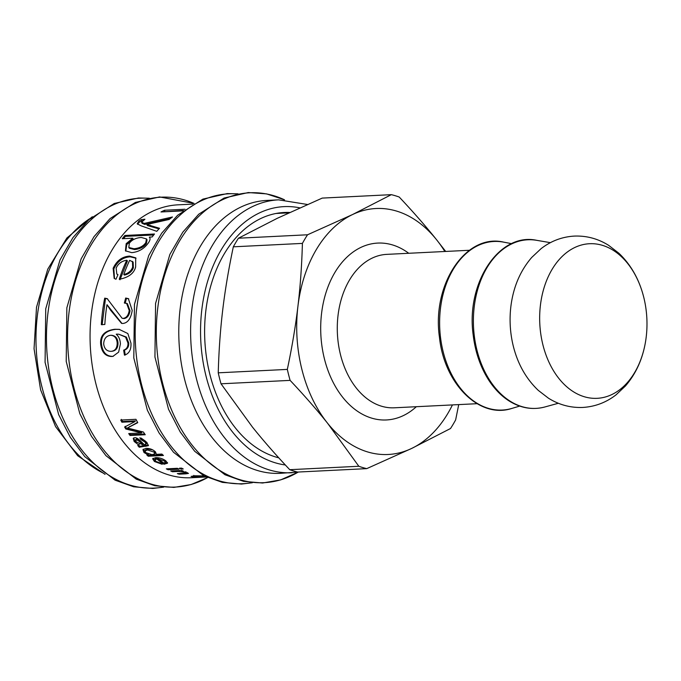 <?xml version="1.0" encoding="UTF-8"?>
<svg xmlns="http://www.w3.org/2000/svg" width="681" height="681" viewBox="0 0 681 681"><rect width="100%" height="100%" fill="white"/><g stroke="black" fill="none" stroke-linecap="round" stroke-linejoin="round"><path stroke-width="1.02" d="M277.278 218.303L322.232 198.094L391.32 194.664L352.486 214.575L307.531 234.783L238.444 238.214L277.278 218.303M444.838 251.485A123.133 85.261 87.2 0 0 436.64 239.831C425.906 226.398 413.435 212.131 399.219 197.039A138.958 96.225 87.2 0 0 391.32 194.664M445.68 251.442L436.64 239.831A123.133 85.261 87.2 0 0 352.486 214.575A123.133 85.261 87.2 0 0 297.929 306.246A123.133 85.261 87.2 0 0 327.527 423.173A123.133 85.261 87.2 0 0 411.682 448.43A123.133 85.261 87.2 0 0 452.439 404.923M642.387 292.345C637.688 276.741 629.857 263.717 618.901 253.255L608.678 245.364C598.071 238.708 586.605 235.609 574.262 236.094C561.978 236.843 550.903 241.04 541.037 248.693L531.742 257.427C521.799 268.944 515.245 282.734 512.095 298.797A77.396 53.595 87.2 0 0 514.691 351.192C519.416 366.863 527.298 379.938 538.33 390.417L548.443 398.189C559.024 404.829 570.457 407.91 582.757 407.442C595.083 406.693 606.192 402.488 616.084 394.81L625.473 385.948C635.339 374.456 641.851 360.717 644.984 344.731A77.396 53.595 87.2 0 0 643.664 296.933A77.396 53.595 87.2 0 0 642.387 292.345A77.396 53.595 87.2 0 0 558.335 260.559A77.396 53.595 87.2 0 0 564.481 384.671A77.396 53.595 87.2 0 0 644.984 344.731M238.444 238.214A138.958 96.225 87.2 0 0 233.319 246.82L302.407 243.398C301.794 265.581 300.304 286.531 297.929 306.246C295.588 325.952 292.055 347.004 287.331 369.4A138.958 96.225 87.2 0 0 290.115 380.381C304.322 395.474 316.793 409.732 327.527 423.173L358.827 466.264A138.958 96.225 87.2 0 0 366.727 468.639L411.682 448.43L450.516 428.519A138.958 96.225 87.2 0 0 455.64 419.913L458.722 404.608M307.531 234.783A138.958 96.225 87.2 0 0 302.407 243.398M358.827 466.264L289.74 469.694A138.958 96.225 87.2 0 0 297.64 472.061L366.727 468.639M289.74 469.694C275.524 454.602 263.053 440.335 252.319 426.902L221.019 383.803L290.115 380.381M287.331 369.4L218.243 372.822A138.958 96.225 87.2 0 0 221.019 383.803M218.243 372.822C218.856 350.63 220.346 329.681 222.721 309.974C225.062 290.268 228.595 269.216 233.319 246.82M192.825 204.104L178.013 204.828A136.617 94.599 87.2 0 0 90.292 345.965A136.617 94.599 87.2 0 0 191.54 477.73L206.369 476.998M165.875 460.875L167.526 463.182L164.019 464.263A136.617 94.599 -92.8 0 1 156.834 459.003L154.953 459.794L155.975 461.437L160.776 463.148L162.231 464.314L154.434 461.514L152.646 458.79L155.608 457.649C159.345 457.564 162.768 458.645 165.875 460.875M143.402 446.489L139.256 447.238A136.617 94.599 -92.8 0 1 137.758 445.519L138.822 445.102L134.174 441.484L133.229 438.343L134.642 437.721C136.379 437.517 138.566 438.836 141.214 441.688L144.355 444.71L146.023 444.267L145.096 442.148L140.899 439.568L139.818 437.789L146.832 442.335L148.356 445.706L143.402 446.489L143.887 445.578L139.741 446.327L139.256 447.238M145.24 434.733L130.028 435.482A136.617 94.599 -92.8 0 1 128.718 433.567L141.452 432.929A136.617 94.599 -92.8 0 1 141.427 432.886L125.781 428.979A136.617 94.599 -92.8 0 1 124.623 427.047L134.864 421.633A136.617 94.599 -92.8 0 1 134.829 421.573L121.882 422.211A136.617 94.599 -92.8 0 1 120.741 420.058L135.953 419.309A136.617 94.599 87.2 0 0 137.758 422.671L127.441 427.983A136.617 94.599 87.2 0 0 127.466 428.026L143.41 432.026A136.617 94.599 87.2 0 0 145.24 434.733M135.647 266.943C134.004 273.421 128.539 277.533 119.26 279.27A136.617 94.599 -92.8 0 1 126.76 260.244C121.652 261.027 118.111 263.658 116.145 268.127L116.826 274L117.975 274.664L115.966 279.27L114.161 278.384L113.14 268.271C116.749 260.627 122.222 256.575 129.552 256.099L135.723 257.844L135.647 266.943M182.857 210.872L160.988 211.961A136.617 94.599 -92.8 0 1 164.521 210.25L185.011 209.237M159.55 228.28A136.617 94.599 87.2 0 0 156.766 231.327L141.163 225.845L137.221 223.811L138.813 221.172L141.18 219.631L144.934 219.222L141.605 222.27L144.278 223.411L172.463 216.984A136.617 94.599 87.2 0 0 169.194 219.452L146.951 224.475A136.617 94.599 87.2 0 0 146.883 224.534L159.55 228.28M149.922 238.086L149.335 237.167C150.527 238.299 150.22 240.172 148.432 242.794C144.304 248.676 138.737 251.961 131.722 252.642L125.449 250.812L126.181 243.662L132.676 238.307A136.617 94.599 -92.8 0 1 132.752 238.205L122.265 238.725A136.617 94.599 -92.8 0 1 124.836 235.473L154.493 234A136.617 94.599 87.2 0 0 152.144 236.962L149.386 237.099A136.617 94.599 87.2 0 0 149.335 237.167L149.701 237.609M104.84 324.471L101.324 324.65A136.617 94.599 -92.8 0 1 104.704 298.15L107.181 298.636L122.12 318.282L123.261 318.376C126.479 317.857 128.462 315.226 129.22 310.493L126.606 303.334L124.351 303.002L125.687 298.031L128.36 298.644L132.208 310.459C130.88 318.623 127.756 322.964 122.827 323.475L121.567 323.39L110.56 310.187L106.994 304.688A136.617 94.599 87.2 0 0 104.84 324.471M116.264 334.167A136.617 94.599 87.2 0 0 116.264 334.277C118.843 336.474 120.222 339.708 120.401 343.982L118.622 352.137L112.91 356.367L111.795 356.486C105.461 356.418 101.758 352.315 100.686 344.169C99.894 335.537 104.653 330.566 114.936 329.263L119.175 329.366L127.832 333.537L130.956 343.122C131.314 349.659 129.152 353.669 124.453 355.15L123.661 350.162C126.709 349.115 128.13 346.731 127.943 343.003L125.559 337.069L118.622 334.175L116.264 334.167M163.449 455.478L148.237 456.236A136.617 94.599 -92.8 0 1 146.79 454.917L148.194 454.848A136.617 94.599 -92.8 0 1 148.16 454.814L144.014 452.542L142.95 449.639L146.015 448.353C149.82 448.328 152.978 449.511 155.472 451.903L156.409 454.312A136.617 94.599 87.2 0 0 156.443 454.338L161.899 454.074A136.617 94.599 87.2 0 0 163.449 455.478M179.06 469.183L168.054 469.728A136.617 94.599 -92.8 0 1 166.334 468.851L177.341 468.307A136.617 94.599 87.2 0 0 179.06 469.183M183.266 468.979L181.146 469.081A136.617 94.599 -92.8 0 1 179.426 468.205L181.538 468.102A136.617 94.599 87.2 0 0 183.266 468.979M185.922 473.831L179.137 474.172A136.617 94.599 -92.8 0 1 177.349 473.593L184.057 473.261C186.117 473.15 186.381 472.844 184.84 472.342L178.465 471.439L172.446 471.737A136.617 94.599 -92.8 0 1 170.71 470.98L181.725 470.435A136.617 94.599 87.2 0 0 183.291 471.116L181.733 471.192A136.617 94.599 87.2 0 0 181.767 471.209L188.501 473.38L185.922 473.831L185.836 472.699M185.964 471.797L185.802 472.937L184.926 471.814M206.317 476.972L194.366 477.117L191.072 476.419L194.698 475.772L204.087 475.908M204.623 476.172L196.818 476.104C192.944 476.394 192.697 476.691 196.094 477.015L204.751 476.972A136.617 94.599 -92.8 0 1 200.444 476.802L202.248 476.709A136.617 94.599 87.2 0 0 206.105 476.879M193.753 475.389L193.71 476.555L196.094 477.015M179.222 473.499L179.137 474.172M187.352 472.605L186.066 472.691M181.853 470.494L181.733 471.192M172.599 470.886L172.446 471.737M181.359 468.111L181.146 469.081M168.258 468.758L168.054 469.728M162.427 454.559L148.645 455.24L148.237 456.236M145.64 452.542L143.257 449.213M148.645 455.24L148.194 454.84M152.731 449.903L147.99 449.026L145.504 449.937L145.053 450.873L145.717 452.618L152.161 454.687L154.842 453.75L154.102 452.133L147.53 449.962L145.053 450.873M154.842 453.75L155.277 452.763L153.787 450.533M148.424 454.193L148.16 454.814M148.467 454.21L148.194 454.848M125.253 355.014L124.47 350.077C127.517 349.03 128.947 346.663 128.752 342.977L126.377 337.095L118.622 334.175M113.31 356.291L112.595 356.35C106.27 356.282 102.567 352.213 101.495 344.143C100.711 335.58 105.461 330.651 115.753 329.349L119.592 329.417M111.863 351.26C115.932 350.834 117.975 348.102 118 343.062C117.626 338.176 115.438 335.597 111.429 335.316M111.063 351.353C115.123 350.928 117.166 348.17 117.192 343.088C116.817 338.168 114.621 335.554 110.611 335.273C106.236 335.869 103.929 338.755 103.682 343.905C104.329 348.808 106.789 351.294 111.063 351.353L112.365 351.217M112.084 335.316L110.611 335.273M124.47 350.077L123.661 350.162M121.959 323.449L106.994 304.688M125.142 303.317L126.47 298.389L128.752 298.84M122.12 318.282L124.07 318.563C127.279 318.036 129.262 315.431 130.02 310.74L127.407 303.649L126.606 303.334M102.133 324.786L105.487 298.516L107.581 298.831M126.47 298.389L125.687 298.031M105.487 298.516L104.704 298.15M123.55 238.665L125.372 236.384L153.702 234.979M125.781 251.17L126.777 244.496L133.238 239.184L132.752 238.205M128.803 247.484L129.407 248.267L134.583 249.552C140.056 249.008 143.997 246.973 146.398 243.449L147.045 239.814L146.466 238.929L141.325 237.473C135.808 237.882 131.808 239.831 129.322 243.304L128.803 247.484L133.953 248.761C139.435 248.225 143.385 246.173 145.802 242.615L146.466 238.929M125.372 236.384L124.836 235.473M133.238 239.184L132.676 238.307M146.883 224.534L147.343 225.53L158.979 228.884M141.605 222.27L142.031 223.291L144.721 224.424L170.318 218.575M137.596 224.279L139.23 222.202L142.925 220.533M144.721 224.424L144.278 223.411M141.58 220.678L141.18 219.631M163.823 211.817L183.402 210.455M164.785 211.374L164.521 210.25M114.527 278.631L113.846 268.893C117.43 261.317 122.886 257.29 130.216 256.822L136.047 258.227M116.826 274L117.907 274.818M120.001 279.789L127.441 260.925L126.76 260.244M123.806 274.537L124.538 275.098C129.049 273.983 131.995 271.523 133.374 267.71L133.136 262.066L129.645 260.338A136.617 94.599 87.2 0 0 123.806 274.537C128.326 273.413 131.28 270.936 132.667 267.088L132.437 261.376M144.713 433.967L130.59 434.674L130.028 435.482M137.596 422.373L127.441 427.983M134.864 421.633L135.459 420.867L122.52 421.513L121.388 419.377M141.452 432.929L141.997 432.094L126.385 428.221L125.227 426.306M130.59 434.674L129.799 433.508M122.52 421.513L121.882 422.211M135.459 420.867L134.829 421.573M126.385 428.221L125.781 428.979M141.997 432.094L141.427 432.886M148.449 445.136L143.887 445.578M146.023 444.267L146.526 443.374L145.615 441.279L141.01 438.019M136.438 442.352L134.702 440.616L133.595 437.994M139.741 446.327L138.252 444.616M136.651 438.802L135.366 439.994L136.115 439.654L135.979 441.824L142.882 444.787C140.558 442.19 138.303 440.479 136.115 439.654L136.651 438.802C138.83 439.62 141.078 441.314 143.385 443.893L142.882 444.787M141.435 438.717L140.899 439.568M139.256 444.327L138.822 445.102M167.483 462.612L164.334 463.199L164.019 464.263M155.319 460.85L152.978 458.339M159.618 458.024L158.852 457.981L158.469 459.003L157.209 457.99L155.319 458.773L154.953 459.794M165.355 462.45L164.342 460.952L158.469 459.003A136.617 94.599 87.2 0 0 163.866 463.046L165.355 462.45L165.33 460.492M157.209 457.99L156.834 459.003M307.463 204.487L278.572 199.848L266.739 200.435A136.617 94.599 87.2 0 0 179.009 341.564A136.617 94.599 87.2 0 0 280.266 473.329L299.572 471.967M289.723 212.463A123.721 85.67 87.2 0 0 284.275 212.481A123.721 85.67 87.2 0 0 204.658 327.476A123.721 85.67 87.2 0 0 278.784 457.836M408.736 253.272A88.539 61.307 87.2 0 0 320.845 334.533A88.539 61.307 87.2 0 0 416.338 406.71M469.447 250.267L386.731 254.371A76.808 53.186 87.2 0 0 337.41 333.716A76.808 53.186 87.2 0 0 394.333 407.8L477.049 403.697M503.736 242.155A84.401 58.447 87.2 0 0 439.764 328.642A84.401 58.447 87.2 0 0 511.976 408.387C479.747 419.266 444.208 384.11 439.466 337.325C431.626 284.437 465.983 233.021 503.736 242.155L511.652 243.67M536.662 240.316A84.401 58.447 87.2 0 0 473.533 326.965A84.401 58.447 87.2 0 0 544.919 406.957C532.763 410.158 520.922 408.225 509.397 401.143C501.327 396.061 494.321 388.868 488.371 379.564C480.284 366.684 475.219 351.822 473.184 334.975C465.778 282.743 499.36 232.136 536.662 240.316L550.393 242.666M178.618 470.588L178.465 471.439M147.99 449.026L147.53 449.962M154.544 451.171L154.102 452.133M144.457 451.58L144.014 452.542M118 343.062L117.192 343.088M128.752 342.977L127.943 343.003M115.753 329.349L114.936 329.263M101.495 344.143L100.686 344.169M112.595 356.35L111.795 356.486M111.361 310.442L110.56 310.187M130.02 310.74L129.22 310.493M124.07 318.563L123.261 318.376M134.583 249.552L133.953 248.761M146.398 243.449L145.802 242.615M126.777 244.496L126.181 243.662M150.782 226.262L150.314 225.275M139.23 222.202L138.813 221.172M133.374 267.71L132.667 267.088M130.216 256.822L129.552 256.099M113.846 268.893L113.14 268.271M129.858 426.383L129.245 427.123M146.406 445.459L145.913 446.37M145.615 441.279L145.096 442.148M134.702 440.616L134.174 441.484M164.649 460.05L164.342 460.952M154.783 460.475L154.434 461.514M194.034 203.415A145.121 100.49 87.2 0 0 67.836 347.08A145.121 100.49 87.2 0 0 207.62 477.56L191.114 484.54L173.859 487.409L154.808 485.74L136.243 479.143L105.938 455.649L91.492 436.342L79.805 413.648L66.219 361.424L66.857 307.795L81.141 258.84L94.063 236.588L110.016 218.627L135.34 202.453L159.592 196.937L194.042 203.415M148.781 198.333A145.121 100.49 87.2 0 0 46.708 348.119A145.121 100.49 87.2 0 0 163.091 487.085M237.507 193.932A145.121 100.49 87.2 0 0 135.434 343.726A145.121 100.49 87.2 0 0 251.817 482.693M284.522 199.805A145.121 100.49 87.2 0 0 156.562 342.679A145.121 100.49 87.2 0 0 298.023 472.197L280.734 479.875L262.585 483.016L243.534 481.348L224.968 474.742L194.664 451.248L180.21 431.95L168.522 409.247L154.936 357.031L155.574 303.394L169.867 254.439L182.78 232.195L198.733 214.226L224.066 198.052L248.31 192.544L266.62 193.889L284.522 199.805M278.572 199.848A136.617 94.599 87.2 0 0 190.842 340.977A136.617 94.599 87.2 0 0 292.089 472.742M299.853 207.858A129.577 89.73 87.2 0 0 200.844 320.794A129.577 89.73 87.2 0 0 285.33 464.978M90.437 218.303A136.617 94.599 87.2 0 0 36.212 348.646A136.617 94.599 87.2 0 0 103.061 472.98M275.984 213.476L288.906 212.838M519.697 406.089L511.976 408.387M558.352 403.263L544.919 406.957M149.309 198.222L138.473 197.984L114.229 203.491L88.896 219.665L72.944 237.626L60.03 259.861L45.738 308.765L45.074 362.335L58.643 414.601L70.322 437.321L84.776 456.645L115.089 480.173L133.663 486.787L152.714 488.456L163.627 487.145M238.035 193.83L227.199 193.591L202.947 199.099L177.622 215.264L161.669 233.225L148.747 255.469L134.463 304.364L133.799 357.942L147.36 410.209L159.048 432.929L173.493 452.244L203.815 475.772L222.381 482.386L241.44 484.063L252.353 482.744M92.293 216.745L66.891 237.984L47.772 269.131L36.51 307.225L34.05 348.749L40.605 389.83L55.578 426.621L77.685 455.725L105.061 474.351"/></g></svg>
